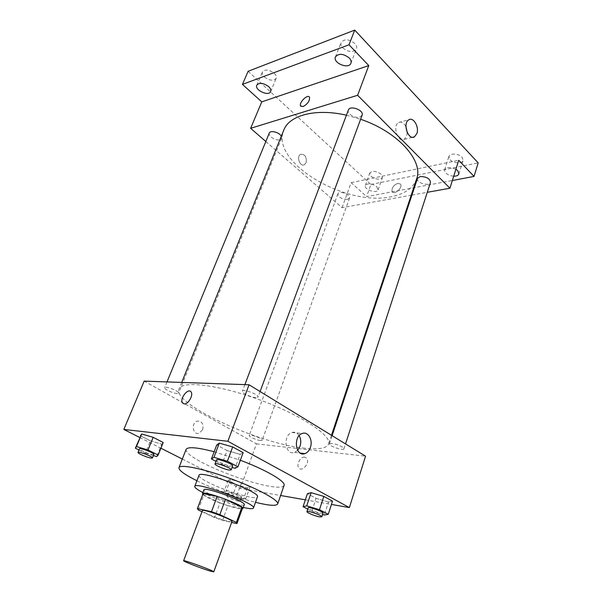 <?xml version="1.0" encoding="UTF-8"?>
<svg xmlns="http://www.w3.org/2000/svg" width="602" height="602" viewBox="0 0 602 602"><rect width="100%" height="100%" fill="white"/><g stroke="black" fill="none" stroke-linecap="round" stroke-linejoin="round"><path stroke-width="0.45" stroke-dasharray="3.01 2.26" d="M231.951 521.535C231.77 521.904 230.536 521.829 228.248 521.324C219.896 519.564 201.301 511.918 202.385 510.662M202.001 511.685L214.59 517.554L222.574 520.384L231.635 522.416M198.216 509.924L203.822 495.032L220.008 502.843L214.59 517.554M222.574 520.384L227.955 505.642L242.207 508.532L236.812 523.582M227.955 505.642L220.008 502.843M203.822 495.032L202.979 493.768M202.776 494.31C203.672 495.326 205.959 496.725 209.647 498.509C220.151 503.663 238.934 509.638 242.252 508.833M244.262 504.717C243.968 505.326 242.23 505.319 239.039 504.694C230.167 502.685 220.821 499.404 211.009 494.852C206.14 492.451 203.777 490.796 203.912 489.87M202.897 492.571L205.237 493.738C217.962 499.683 230.649 504.243 243.291 507.433M198.991 475.339C198.758 476.822 202.197 479.35 209.3 482.917C226.209 491.518 256.919 500.51 257.43 496.838M196.929 480.75C213.243 488.824 237.835 497.869 255.496 502.301M284.054 485.46C283.113 487.432 278.463 487.733 270.11 486.363C252.72 483.549 222.454 473.006 203.581 463.247C191.444 456.963 185.612 452.35 186.093 449.416M214.169 451.733L240.333 460.252M139.002 450.018L145.406 453.186L150.432 440.86L140.469 435.795L150.432 440.86L161.697 444.178L163.217 442.478L161.697 444.178L156.701 456.587M215.975 461.343L221.92 464.435L227.097 450.582L216.712 445.013L227.097 450.582L240.16 454.359L243.133 452.621L240.16 454.359L235.028 468.318M139.762 437.503L160.915 448.204M182.323 459.048L240.296 488.403L280.592 495.491M305.349 499.848L331.446 504.438M230.483 479.282L228.188 480.373L236.661 484.678L247.467 487.951L250.003 486.965L241.492 482.601L230.483 479.282L228.188 480.373L236.661 484.678L247.467 487.951L250.003 486.965L241.492 482.601L230.483 479.282L226.141 491.082L223.891 492.022L232.44 496.251L243.276 499.6L245.774 498.765L237.18 494.483L226.141 491.082M307.742 509.104L311.821 511.226L316.08 498.313L307.411 493.67L316.08 498.313L328.496 502.023L332.507 501.135L328.496 502.023L324.282 515.026M144.171 381.119L256.444 443.855L240.296 488.403M202.663 429.64C203.762 423.891 201.956 421.061 197.253 421.144C190.887 422.754 192.745 435.427 199.021 433.289L202.663 429.64M304.981 448.242C259.673 444.058 172.225 404.16 179.035 389.012C181.616 380.426 218.443 384.618 259.913 399.924C301.414 415.139 332.176 435.818 328.572 444.028C326.6 448.355 318.736 449.754 304.981 448.242M256.444 443.855L365.549 456.181M255.963 397.613C251.29 397.508 241.425 392.865 242.403 391.217C242.922 388.591 259.394 394.716 258.07 397.042L255.963 397.613M177.154 393.542C173.278 393.475 163.736 389.005 164.639 387.658C165.083 385.573 179.772 391.36 178.621 393.159L177.154 393.542M260.41 440.529C256.572 440.205 248.528 436.593 249.22 435.494C249.506 433.681 263.134 438.655 262.186 440.228L260.41 440.529M331.792 443.456L329.384 443.885C328.361 445.864 343.554 451.056 343.915 448.851C344.683 447.557 336.292 443.817 331.792 443.456M304.747 457.151C300.609 456.354 296.003 464.699 298.833 467.882C302.099 472.585 310.331 462.517 306.689 458.265L304.747 457.151M304.74 457.144C300.601 456.354 296.003 464.699 298.833 467.882C302.091 472.585 310.331 462.509 306.689 458.265L304.74 457.144M191.135 392.045L191.135 392.037C193.551 395.183 188.125 404.506 184.204 403.919M297.674 450.319L294.551 452.395C285.243 455.962 282.481 435.201 291.932 432.507C294.867 431.664 297.283 432.71 299.179 435.622M202.671 429.64C203.762 423.891 201.956 421.061 197.253 421.144C190.887 422.754 192.745 435.427 199.021 433.289L202.671 429.64M416.592 178.997C413.04 188.298 404.461 194.22 390.841 196.771C345.48 206.779 269.907 162.201 283.783 130.137M346.428 115.2L360.621 119.264M417.464 178.388C415.711 182.684 429.361 186.883 430.505 182.391M281.307 136.248L281.57 138.37L279.87 139.694C275.836 141.071 267.755 136.06 269.282 133.102M347.557 199.39C341.808 199.232 338.58 197.388 337.88 193.852C338.911 190.127 351.139 194.551 349.529 198.073L347.557 199.39M362.103 115.238L359.733 117.142C354.999 118.722 346.714 113.59 348.362 110.068M265.828 141.5L342.079 207.667L411.211 195.198M411.934 195.071L427.285 192.301M248.129 71.284L370.9 184.46L366.61 196.621L452.35 180.502M342.079 207.667L351.154 182.654L366.61 196.621M306.147 162.668C306.817 156.859 304.973 154.074 300.624 154.308C296.026 156.437 300.044 167.311 304.446 164.707L306.147 162.668C306.817 156.859 304.973 154.074 300.624 154.308C296.026 156.437 300.044 167.311 304.446 164.707L306.147 162.668M351.154 182.654L458.716 160.282M397.937 183.271C393.49 185.183 391.556 187.959 392.15 191.602C394.077 195.499 402.964 187.764 400.616 184.204L397.937 183.271C393.482 185.183 391.556 187.959 392.15 191.602C394.077 195.499 402.956 187.764 400.616 184.204L397.93 183.271M309.548 97.336L309.548 97.336C309.767 101.008 307.614 104.078 303.099 106.539L300.917 106.321M407.208 132.485L406.651 136.135L404.251 139.325C398.005 143.306 392.098 125.72 398.652 122.484C401.436 121.326 403.867 122.74 405.951 126.736M376.784 186.68L378.124 189.841C376.965 194.077 363.608 189.48 365.361 185.454C367.927 182.933 371.735 183.347 376.784 186.68M453.705 176.205C447.73 175.393 444.697 173.263 444.622 169.817C446.661 167.002 450.416 166.814 455.895 169.252M370.9 184.46L478.176 162.886M342.786 47.942C348.633 52.351 353.193 52.637 356.467 48.807C357.039 47.114 356.489 45.338 354.819 43.479C348.957 39.025 344.382 38.709 341.093 42.531C340.499 44.262 341.063 46.068 342.786 47.942M450.048 159.726C453.291 163.413 462.306 163.94 463.111 160.456L462.012 157.212C458.784 153.48 449.686 152.968 448.911 156.43L450.048 159.726M371.095 176.341C376.092 179.667 379.87 180.036 382.443 177.44L381.141 174.226C376.13 170.878 372.337 170.494 369.756 173.083L371.095 176.341M264.398 76.988C269.621 80.743 273.549 81.187 276.198 78.313C276.732 76.793 276.092 75.13 274.279 73.331C269.041 69.539 265.098 69.079 262.434 71.947C261.885 73.497 262.54 75.182 264.398 76.988M311.821 511.226L322.582 514.507M323.048 513.077L320.625 513.115C316.11 512.325 307.562 508.735 308.156 507.862M316.08 498.313L328.496 502.023M221.92 464.435L232.079 467.445M232.673 465.835L230.649 466.023C226.013 465.436 215.749 460.966 216.532 459.86M227.097 450.582L240.16 454.359M239.701 497.824C235.886 497.169 227.579 493.663 228.143 492.94C228.226 491.653 242.185 496.763 241.417 497.801L239.701 497.824M228.188 480.373L223.891 492.022M236.661 484.678L232.44 496.251M247.467 487.951L243.276 499.6M250.003 486.965L245.774 498.765M241.492 482.601L237.18 494.483M238.49 501.18C234.675 500.503 226.352 497.004 226.909 496.304C226.977 495.055 240.95 500.172 240.206 501.173L238.49 501.18M145.406 453.186L153.39 455.586M153.886 454.375L152.494 454.495C148.679 454.028 138.769 449.717 139.491 448.829M150.432 440.86L161.697 444.178M294.551 452.395L300.263 453.073M291.932 432.507L302.279 433.47M181.706 382.42L179.035 389.012M331.476 435.291L328.572 444.028M343.915 448.851L345.525 443.907M329.384 443.885L332.101 435.682M167.002 381.909L164.639 387.658M281.57 138.37L178.621 393.159M337.88 193.852L249.22 435.494M349.529 198.073L262.186 440.228M244.886 384.625L242.403 391.217M260.102 391.541L258.07 397.042M404.251 139.325L412.656 137.271M398.652 122.484L408.856 119.79M270.652 91.542L276.198 78.313M256.791 85.168L262.434 71.947M378.124 189.841L382.443 177.44M365.361 185.454L369.756 173.083M458.905 173.903L463.111 160.456M444.622 169.817L448.911 156.43M350.928 63.21L356.467 48.807M335.434 56.904L341.093 42.531M228.143 492.94L226.909 496.304M241.417 497.801L240.206 501.173"/><path stroke-width="0.9" d="M210.211 571.072C201.918 568.634 182.812 561.23 183.61 560.748C183.121 559.476 214.982 571.2 213.785 571.847L210.211 571.072M183.61 560.748L202.385 510.662C202.325 508.306 233.523 519.789 231.951 521.535L213.785 571.847M197.321 508.773L203.092 493.617L217.187 496.334L225.494 499.254L241.831 507.238L236.383 522.423L219.85 514.635L211.498 511.677L197.426 508.637L198.216 509.924L202.001 511.685M231.635 522.416L236.812 523.582L236.383 522.423M241.831 507.238L242.448 508.291L237.037 523.379M242.252 508.833L242.922 508.464C245.277 505.635 202.543 489.915 202.513 493.595L202.776 494.31M202.513 493.595L203.912 489.87C203.988 486.085 246.654 501.782 244.262 504.717L242.922 508.464M225.494 499.254L219.85 514.635M203.092 493.617L197.426 508.637M217.187 496.334L211.498 511.677M243.291 507.433C249.491 508.863 252.885 509.059 253.465 508.02C257.069 503.806 194.747 480.878 194.762 486.424C194.529 487.59 197.245 489.637 202.897 492.571M253.465 508.02L257.43 496.838C261.185 492.15 199.172 469.334 198.991 475.339L194.762 486.424M255.496 502.301C268.846 505.62 276.243 506.177 277.672 503.972C279.351 500.458 258.017 488.704 230.912 478.756C203.815 468.762 179.953 463.886 178.952 467.649C178.613 470.252 184.596 474.617 196.899 480.735L196.929 480.75M178.952 467.649L186.093 449.416C187.756 446.564 197.117 447.339 214.169 451.733M240.333 460.252C266.295 469.944 286.123 481.668 284.054 485.46L277.672 503.972M153.39 455.586L156.701 456.587L158.16 455.059L163.217 442.478L153.171 437.33L141.688 433.967L135.345 448.204L139.002 450.018M232.079 467.445L235.028 468.318L237.933 466.791L243.133 452.621L232.681 446.947L219.324 443.117L216.712 445.013L211.422 458.972L215.975 461.343M331.446 504.438L349.363 507.591L227.865 441.281L123.824 429.429L139.762 437.503M160.915 448.204L182.323 459.048M280.592 495.491L305.349 499.848M322.582 514.507L324.282 515.026L328.256 514.326L332.507 501.135L323.816 496.417L311.129 492.654L307.411 493.67L303.069 506.673L307.742 509.104M349.363 507.591L365.549 456.181L249.055 384.768L144.171 381.119L123.824 429.429M249.055 384.768L227.865 441.281M310.384 447.436C309.225 450.642 307.404 452.704 304.921 453.622C295.59 457.249 292.813 436.217 302.279 433.47C308.066 431.137 313.168 440.032 310.384 447.436M184.204 403.919L182.489 402.911C179.373 398.705 188.426 387.304 191.135 392.037C193.551 395.183 188.117 404.499 184.204 403.919L182.489 402.911C179.373 398.705 188.434 387.304 191.135 392.045M299.179 435.622C300.947 438.835 301.226 442.395 300.014 446.3L297.674 450.319M181.706 382.42L283.783 130.137C289.141 115.336 315.501 108.029 346.428 115.2M360.621 119.264C398.238 131.898 423.808 161.223 416.592 178.997L331.476 435.291M345.525 443.907L430.505 182.391C429.873 178.493 426.397 176.559 420.076 176.582L417.464 178.388L332.101 435.682M167.002 381.909L269.282 133.102C270.238 129.904 279.486 132.32 281.307 136.248M244.886 384.625L348.362 110.068C349.912 104.861 364.338 110.301 362.103 115.238L260.102 391.541M427.285 192.301L449.92 188.223L357.626 95.282L250.628 128.316L265.828 141.5M411.211 195.198L411.934 195.071M452.35 180.502L474.045 176.424L478.176 162.886L354.728 30.1L248.129 71.284L242.44 84.393L261.772 101.866L250.628 128.316M474.045 176.424L458.716 160.282L449.92 188.223M354.728 30.1L349.017 44.789L242.44 84.393M357.626 95.282L368.763 65.58L349.017 44.789M416.862 133.614L414.462 136.835C408.231 140.845 402.317 123.041 408.856 119.79C413.454 116.743 419.391 127.112 416.862 133.614M368.763 65.58L261.772 101.866M303.099 106.539L300.616 105.914C298.645 102.603 307.991 93.596 309.548 97.336C309.767 101.008 307.614 104.071 303.099 106.539M300.917 106.321L300.616 105.914C298.645 102.603 307.991 93.596 309.548 97.336M405.951 126.736L407.208 132.485M268.68 86.628C270.524 88.419 271.178 90.052 270.652 91.542C268.861 96.719 254.337 90.059 256.791 85.168C259.424 82.369 263.39 82.858 268.68 86.628M349.228 57.958C350.921 59.801 351.485 61.554 350.928 63.21C348.859 69.621 332.635 63.029 335.434 56.904C338.7 53.172 343.298 53.525 349.228 57.958M455.895 169.252L457.783 170.705L458.905 173.903C458.28 175.453 456.542 176.22 453.705 176.205M328.256 514.326L319.474 509.706L306.742 505.846L303.069 506.673M306.907 511.625L308.156 507.862C308.239 506.282 323.899 511.768 323.048 513.077L321.822 516.855L319.406 516.862C314.884 516.049 306.328 512.468 306.907 511.625C306.975 510.082 322.657 515.583 321.822 516.855M332.507 501.135L323.816 496.417L311.129 492.654L306.742 505.846M311.129 492.654L307.411 493.67M323.816 496.417L319.474 509.706M237.933 466.791L227.368 461.23L213.958 457.294L211.422 458.972M215.012 463.901L216.532 459.86C216.758 457.987 233.734 464.277 232.673 465.835L231.176 469.891L229.151 470.057C224.523 469.44 214.237 464.977 215.012 463.901C215.215 462.08 232.221 468.379 231.176 469.891M243.133 452.621L232.681 446.947L219.324 443.117L213.958 457.294M219.324 443.117L216.712 445.013M232.681 446.947L227.368 461.23M158.16 455.059L148.017 449.995L136.496 446.549L135.345 448.204M138.016 452.426L139.491 448.829C139.672 447.346 154.804 453.178 153.886 454.375L152.434 457.964L151.042 458.077C147.234 457.58 137.301 453.283 138.016 452.426C138.182 450.973 153.344 456.813 152.434 457.964M163.217 442.478L153.171 437.33L141.688 433.967L136.496 446.549M141.688 433.967L140.469 435.795M153.171 437.33L148.017 449.995M300.263 453.073L304.921 453.622M412.656 137.271L414.462 136.835"/></g></svg>
